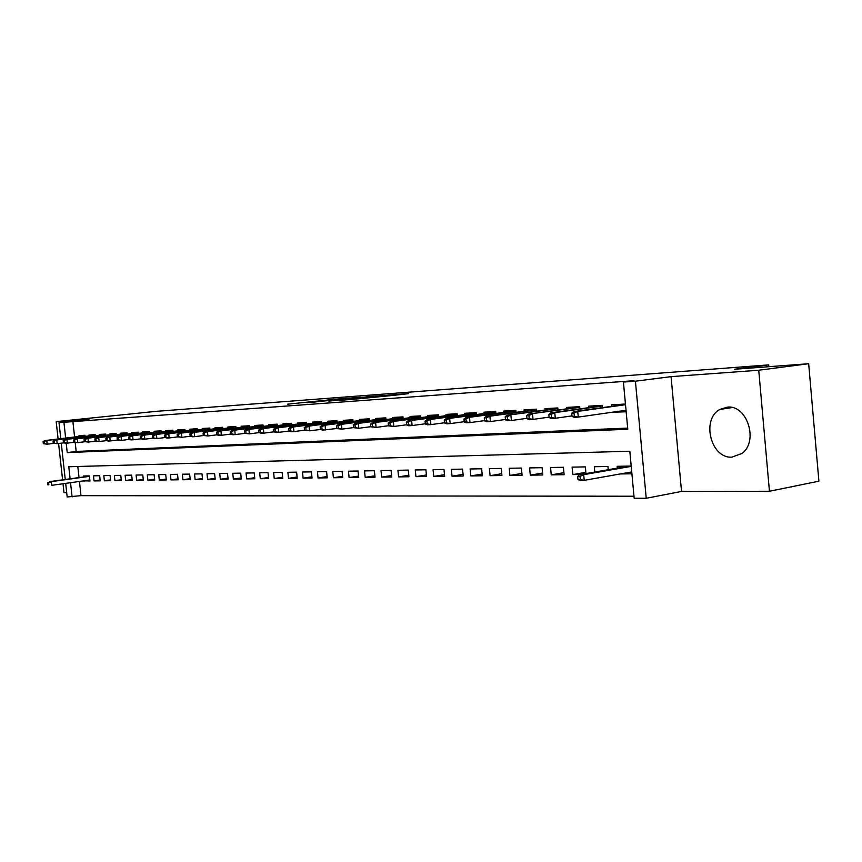 <?xml version="1.0" encoding="UTF-8"?>
<svg xmlns="http://www.w3.org/2000/svg" width="862" height="862" viewBox="0 0 862 862"><rect width="100%" height="100%" fill="white"/><g stroke="black" fill="none" stroke-linecap="round" stroke-linejoin="round"><path stroke-width="1.29" d="M338.885 398.88L287.617 404.181L338.885 398.88M727.431 407.133L719.932 409.407C700.989 419.244 710.827 458.746 731.913 457.129L741.816 453.52C758.883 441.71 747.311 404.741 727.431 407.133M395.162 395.195L408.599 393.643L389.818 395.012L352.364 399.408L395.162 395.195M808.675 363.721L818.9 481.19L769.443 491.265L758.732 370.229L808.675 363.721L734.467 369.27L768.71 364.885L156.227 411.336L56.192 421.615L89.088 419.201L59.025 422.639L634.023 380.702L623.409 382.06L635.423 381.187L646.231 498.279L634.173 498.247L629.82 451.246L68.788 466.73L70.113 478.809M758.732 370.229L671.067 376.64L635.423 381.187M360.585 397.274L340.652 398.761L306.958 402.759L360.585 397.274M366.447 396.757L384.56 395.442L350.522 399.505L339.186 400.377L348.991 398.923L328.939 401.142L366.458 396.886M56.192 421.615L58.099 438.984M58.594 443.488L62.581 479.854M63.012 483.754L63.982 492.655L66.697 492.655M620.284 473.949L631.9 473.798M580.945 474.466L572.821 474.574L585.858 472.322M551.249 474.865L550.559 467.516L563.414 467.29L564.114 474.693L551.249 474.865L563.931 472.688M530.292 475.145L529.602 467.904L542.101 467.678L542.801 474.973L530.292 475.145L542.618 473.044M509.916 475.415L509.226 468.271L521.391 468.055L522.081 475.253L509.916 475.415L521.898 473.4M490.101 475.673L489.411 468.637L501.242 468.422L501.921 475.512L490.101 475.673L501.749 473.734M470.814 475.932L470.135 468.982L481.642 468.777L482.321 475.781L470.814 475.932L482.149 474.057M452.033 476.18L451.365 469.327L462.56 469.122L463.239 476.029L452.033 476.18L463.077 474.369M433.748 476.417L433.08 469.65L443.995 469.456L444.663 476.277L433.748 476.417L444.501 474.671M415.937 476.654L415.279 469.973L425.903 469.79L426.571 476.514L415.937 476.654L426.421 474.973M398.589 476.88L397.932 470.296L408.286 470.102L408.944 476.751L398.589 476.88L408.793 475.253M381.672 477.106L381.015 470.598L391.111 470.415L391.768 476.977L381.672 477.106L391.628 475.533M365.176 477.322L364.529 470.9L374.377 470.717L375.024 477.192L365.176 477.322L374.884 475.802M349.088 477.537L348.442 471.191L358.042 471.018L358.689 477.408L349.088 477.537L358.56 476.061M333.389 477.742L332.754 471.482L342.117 471.309L342.764 477.623L333.389 477.742L342.623 476.309M318.067 477.947L317.431 471.751L326.579 471.589L327.215 477.828L318.067 477.947L327.086 476.557M303.112 478.151L302.487 472.031L311.408 471.87L312.044 478.033L303.112 478.151L311.915 476.805M288.501 478.345L287.886 472.29L296.603 472.139L297.228 478.227L288.501 478.345L297.099 477.031M274.235 478.529L273.62 472.548L282.133 472.398L282.758 478.421L274.235 478.529L282.639 477.257M260.292 478.712L259.677 472.807L268.007 472.656L268.621 478.604L260.292 478.712L268.502 477.483M246.672 478.895L246.058 473.055L254.193 472.904L254.807 478.787L246.672 478.895L254.699 477.699M233.354 479.067L232.751 473.292L240.703 473.152L241.306 478.97L233.354 479.067L241.198 477.904M220.327 479.24L219.724 473.529L227.503 473.389L228.107 479.143L220.327 479.24L227.999 478.108M207.591 479.412L206.988 473.766L214.595 473.626L215.198 479.315L207.591 479.412L215.091 478.313M195.124 479.574L194.532 473.992L201.977 473.852L202.57 479.477L195.124 479.574L202.462 478.507M182.927 479.735L182.345 474.208L189.629 474.078L190.211 479.638L182.927 479.735L190.114 478.69M170.988 479.897L170.407 474.423L177.54 474.294L178.122 479.8L170.988 479.897L178.025 478.873M159.308 480.048L158.727 474.639L165.709 474.509L166.291 479.962L159.308 480.048L166.194 479.056M147.865 480.199L147.294 474.843L154.126 474.725L154.697 480.112L147.865 480.199L154.61 479.24M136.659 480.349L136.088 475.048L142.78 474.93L143.351 480.263L136.659 480.349L143.264 479.412M125.68 480.5L125.109 475.253L131.671 475.134L132.231 480.414L125.68 480.5L132.145 479.574M114.915 480.64L114.355 475.447L120.777 475.328L121.348 480.554L114.915 480.64L121.262 479.735M104.367 480.78L103.817 475.63L110.11 475.522L110.67 480.694L104.367 480.78L110.584 479.897M94.033 480.921L93.484 475.824L99.658 475.705L100.218 480.834L94.033 480.921L100.132 480.059M85.101 436.366L84.982 435.256L78.948 435.612L79.035 436.452M95.326 435.795L95.197 434.663L89.045 435.019L89.142 435.87M105.746 435.202L105.627 434.071L99.345 434.426L99.442 435.288M116.381 434.61L116.262 433.446L109.851 433.823L109.948 434.696M127.242 433.995L127.113 432.821L120.572 433.198L120.669 434.082M138.319 433.381L138.189 432.185L131.52 432.573L131.617 433.467M149.632 432.746L149.503 431.528L142.693 431.927L142.79 432.832M161.183 432.099L161.054 430.86L154.093 431.269L154.19 432.185M172.982 431.431L172.853 430.181L165.741 430.591L165.849 431.517M185.039 430.763L184.91 429.481L177.647 429.901L177.744 430.849M197.355 430.073L197.226 428.77L189.802 429.201L189.899 430.16M209.951 429.362L209.811 428.048L202.225 428.479L202.322 429.448M222.816 428.64L222.676 427.304L214.918 427.746L215.026 428.726M235.983 427.908L235.832 426.539L227.902 427.002L228.01 427.994M249.441 427.153L249.301 425.763L241.188 426.227L241.295 427.24M263.212 426.388L263.072 424.966L254.764 425.451L254.872 426.474M277.316 425.602L277.165 424.147L268.664 424.643L268.772 425.688M291.744 424.794L291.593 423.317L282.898 423.824L283.005 424.88M306.516 423.975L306.366 422.466L297.455 422.983L297.562 424.05M321.645 423.123L321.494 421.593L312.367 422.121L312.486 423.21M337.15 422.261L336.999 420.688L327.646 421.238L327.765 422.348M353.043 421.378L352.881 419.772L343.302 420.333L343.421 421.453M369.335 420.473L369.173 418.835L359.346 419.406L359.465 420.548M386.036 419.546L385.864 417.865L375.8 418.447L375.918 419.622M403.168 418.598L402.996 416.874L392.673 417.477L392.792 418.663M420.753 417.617L420.581 415.861L409.978 416.475L410.096 417.682M438.801 416.615L438.629 414.816L427.746 415.452L427.864 416.68M457.334 415.592L457.151 413.749L445.977 414.396L446.107 415.646M476.374 414.536L476.19 412.65L464.704 413.307L464.833 414.59M495.93 413.448L495.747 411.519L483.948 412.198L484.078 413.501M516.047 412.338L515.853 410.355L503.72 411.055L503.85 412.381M536.724 411.196L536.53 409.159L524.053 409.881L524.182 411.239M557.994 410.032L557.8 407.931L544.967 408.674L545.096 410.053M579.889 408.825L579.684 406.67L566.474 407.424L566.614 408.836M602.441 407.586L602.226 405.366L588.627 406.153L588.757 407.597M72.871 421.259L74.585 436.991M75.199 442.54L76.168 451.462L627.665 428.091M612.128 412.251L626.157 411.788M611.567 406.304L611.427 404.828L625.446 404.019M79.444 481.449L80.996 495.661L633.979 496.221M77.806 466.482L79.024 477.58M83.883 480.834L89.96 480.974L89.411 475.899L83.355 476.007L83.452 476.966M572.821 474.574L572.109 467.129L585.352 466.892L585.977 473.594M594.802 472.053L594.306 466.73L607.936 466.482L608.238 469.725M617.321 468.141L617.149 466.31L631.189 466.062M768.861 366.695L768.71 364.885M671.067 376.64L681.53 491.437L769.443 491.265M681.53 491.437L646.231 498.279M80.996 495.661L67.171 496.954L65.684 483.377M66.212 443.208L67.247 452.604L627.784 429.254L623.409 382.06M63.928 422.283L65.652 438.068M65.253 479.487L61.267 443.165M60.782 438.661L59.025 422.639M70.533 482.698L72.096 496.965M76.168 451.462L67.247 452.604M83.905 481.05L89.874 480.209M612.149 412.532L621.879 411.142M343.863 399.257L346.319 398.481L340.652 398.761M311.247 402.468L340.662 398.847M311.225 402.338L343.819 398.815M367.492 397.016L351.136 398.61L367.535 397.479M47.636 482.806L47.863 484.853L48.843 484.853L48.617 482.795L47.636 482.806L51.321 481.632L51.72 485.328L89.853 479.994M48.617 482.795L51.321 481.632L89.454 476.352M49.533 481.653L89.432 476.136M48.843 484.853L47.863 484.853M44.081 441.603L43.1 441.656L43.326 443.714L44.307 443.661L44.081 441.603L46.785 440.46L45.018 440.557L85.036 435.719M85.047 435.838L46.785 440.46L47.194 444.178L53.853 443.359M44.307 443.661L47.194 444.178L43.326 443.714M45.018 440.557L43.1 441.656M54.037 441.064L53.035 441.118L53.261 443.197L54.263 443.143L54.037 441.064L56.763 439.922L54.952 440.019L95.251 435.138M95.262 435.245L56.763 439.922L57.172 443.661L63.96 442.831M54.263 443.143L57.172 443.661L53.261 443.197M54.952 440.019L53.035 441.118M64.187 440.525L63.163 440.579L63.389 442.68L64.413 442.626L64.187 440.525L66.934 439.361L65.081 439.458L105.67 434.534M105.692 434.653L66.934 439.361L67.344 443.143L74.283 442.292M64.413 442.626L67.344 443.143L65.501 443.24L63.389 442.68M65.081 439.458L63.163 440.579M74.541 439.965L73.496 440.019L73.733 442.141L74.778 442.087L74.541 439.965L77.311 438.79L75.425 438.898L116.316 433.92M116.327 434.039L77.311 438.79L77.731 442.615L84.821 441.743M74.778 442.087L77.731 442.615L73.733 442.141M75.425 438.898L73.496 440.019M85.122 439.394L84.056 439.448L84.293 441.603L85.36 441.538L85.122 439.394L87.913 438.208L85.984 438.316L127.167 433.295M127.177 433.414L87.913 438.208L88.333 442.077L95.574 441.182M85.36 441.538L88.333 442.077L84.293 441.603M85.984 438.316L84.056 439.448M95.919 438.812L94.831 438.877L95.068 441.042L96.156 440.988L95.919 438.812L98.731 437.616L96.77 437.724L138.243 432.649M138.254 432.778L98.731 437.616L99.162 441.527L106.554 440.601M96.156 440.988L99.162 441.527L95.068 441.042M96.77 437.724L94.831 438.877M106.953 438.219L105.832 438.284L106.069 440.471L107.19 440.417L106.953 438.219L109.786 437.012L107.782 437.12L149.557 432.002M149.568 432.131L109.786 437.012L110.217 440.956L117.771 440.019M107.19 440.417L110.217 440.956L108.203 441.064L106.069 440.471M107.782 437.12L105.832 438.284M118.213 437.616L117.081 437.68L117.318 439.889L118.45 439.835L118.213 437.616L121.079 436.398L119.021 436.506L161.108 431.334M161.119 431.463L121.079 436.398L121.51 440.385L129.235 439.415M118.45 439.835L121.51 440.385L119.452 440.493L117.318 439.889M119.021 436.506L117.081 437.68M129.72 436.991L128.557 437.056L128.804 439.297L129.968 439.243L129.72 436.991L132.608 435.763L130.518 435.881L172.906 430.655M172.917 430.784L132.608 435.763L133.039 439.792L140.948 438.801M129.968 439.243L133.039 439.792L130.949 439.9L128.804 439.297M130.518 435.881L128.557 437.056M141.487 436.366L140.301 436.431L140.538 438.693L141.724 438.629L141.487 436.366L144.396 435.116L142.252 435.235L184.953 429.955M184.974 430.095L144.396 435.116L144.827 439.189L152.919 438.176M141.724 438.629L144.827 439.189L142.693 439.308L140.538 438.693M142.252 435.235L140.301 436.431M153.511 435.719L152.294 435.784L152.542 438.068L153.759 438.004L153.511 435.719L156.442 434.459L154.255 434.577L197.269 429.244M197.29 429.384L156.442 434.459L156.884 438.575L165.148 437.54M153.759 438.004L156.884 438.575L154.697 438.693L152.542 438.068M154.255 434.577L152.294 435.784M165.806 435.051L164.556 435.127L164.804 437.433L166.054 437.368L165.806 435.051L168.758 433.78L166.528 433.909L209.854 428.511M209.875 428.662L168.758 433.78L169.2 437.95L177.669 436.883M166.054 437.368L169.2 437.95L166.969 438.068L164.804 437.433M166.528 433.909L164.556 435.127M178.369 434.383L177.109 434.448L177.356 436.786L178.617 436.722L178.369 434.383L181.354 433.09L179.07 433.22L222.73 427.767M222.741 427.929L181.354 433.09L181.807 437.314L190.47 436.215M178.617 436.722L181.807 437.314L177.356 436.786M179.07 433.22L177.109 434.448M191.235 433.694L189.931 433.758L190.19 436.129L191.483 436.064L191.235 433.694L194.241 432.39L191.903 432.519L235.886 427.013M235.908 427.164L194.241 432.39L194.693 436.657L203.561 435.525M191.483 436.064L194.693 436.657L192.355 436.775L190.19 436.129M191.903 432.519L189.931 433.758M204.391 432.983L203.066 433.058L203.313 435.45L204.65 435.375L204.391 432.983L207.43 431.668L205.027 431.797L249.344 426.227M249.366 426.399L207.43 431.668L207.882 435.978L216.965 434.814M204.65 435.375L207.882 435.978L203.313 435.45M205.027 431.797L203.066 433.058M217.86 432.261L216.502 432.325L216.75 434.75L218.118 434.685L217.86 432.261L220.92 430.925L218.474 431.065L263.115 425.429M263.136 425.602L220.92 430.925L221.383 435.288L230.693 434.092M218.118 434.685L221.383 435.288L218.926 435.418L216.75 434.75M218.474 431.065L216.502 432.325M231.652 431.517L230.251 431.593L230.51 434.039L231.91 433.974L231.652 431.517L234.733 430.17L232.223 430.31L277.208 424.621M277.23 424.794L234.733 430.17L235.197 434.588L244.743 433.36M231.91 433.974L235.197 434.588L232.686 434.717L230.51 434.039M232.223 430.31L230.251 431.593M245.767 430.752L244.345 430.838L244.603 433.317L246.026 433.241L245.767 430.752L248.881 429.395L246.316 429.535L291.636 423.781M291.658 423.964L248.881 429.395L249.344 433.866L259.128 432.605M246.026 433.241L249.344 433.866L244.603 433.317M246.316 429.535L244.345 430.838M260.227 429.976L258.772 430.063L259.031 432.573L260.496 432.498L260.227 429.976L263.373 428.597L260.744 428.748L306.409 422.93M306.43 423.113L263.373 428.597L263.847 433.123L273.879 431.83M260.496 432.498L263.847 433.123L261.208 433.263L259.031 432.573M260.744 428.748L258.772 430.063M275.053 429.179L273.556 429.265L273.814 431.808L275.312 431.733L275.053 429.179L278.221 427.789L275.528 427.94L321.537 422.046M321.558 422.24L278.221 427.789L278.695 432.368L288.985 431.032M275.312 431.733L278.695 432.368L275.991 432.508L273.814 431.808M275.528 427.94L273.556 429.265M290.246 428.371L288.705 428.446L288.975 431.022L290.505 430.946L290.246 428.371L293.446 426.959L290.677 427.11L337.042 421.152M337.064 421.346L293.446 426.959L293.92 431.593L304.502 430.203M290.505 430.946L293.92 431.593L291.151 431.733L288.975 431.022M290.677 427.11L288.705 428.446M305.816 427.53L304.243 427.617L304.512 430.224L306.085 430.138L305.816 427.53L309.049 426.097L306.204 426.259L352.924 420.225M352.946 420.43L309.049 426.097L309.523 430.795L322.054 429.308L321.785 426.668L320.168 426.755L320.438 429.395L322.614 430.127L336.783 428.489M306.085 430.138L309.523 430.795L304.512 430.224M306.204 426.259L304.243 427.617M321.785 426.668L325.049 425.225L322.14 425.386L369.216 419.288M322.054 429.308L325.534 429.976L325.049 425.225L369.238 419.492M322.14 425.386L320.168 426.755M338.173 425.785L336.514 425.882L336.783 428.554L338.443 428.468L338.173 425.785L341.46 424.33L338.475 424.492L385.917 418.318M385.939 418.533L341.46 424.33L341.955 429.147L353.56 427.606M338.443 428.468L341.955 429.147L336.783 428.554M338.475 424.492L336.514 425.882M354.993 424.88L353.291 424.977L353.56 427.681L355.263 427.595L354.993 424.88L358.312 423.404L355.241 423.565L403.05 417.327M403.071 417.542L358.312 423.404L358.797 428.285L370.779 426.69M355.263 427.595L358.797 428.285L353.56 427.681M355.241 423.565L353.291 424.977M419.266 416.475L419.212 415.937M372.255 423.953L370.509 424.05L370.789 426.798L372.535 426.701L372.255 423.953L375.606 422.455L372.459 422.628L420.624 416.303M420.645 416.529L375.606 422.455L376.101 427.401L388.46 425.742M372.535 426.701L376.101 427.401L370.789 426.798M372.459 422.628L370.509 424.05M437.088 415.462L437.034 414.913M389.99 423.005L388.191 423.102L388.471 425.882L390.26 425.785L389.99 423.005L393.363 421.486L390.13 421.658L438.672 415.247M438.693 415.495L393.363 421.486L393.869 426.496L406.616 424.772M390.26 425.785L393.869 426.496L388.471 425.882M390.13 421.658L388.191 423.102M455.384 414.417L455.33 413.857M408.2 422.024L406.358 422.121L406.638 424.944L408.48 424.847L408.2 422.024L411.616 420.484L408.297 420.667L457.194 414.169M457.226 414.428L411.616 420.484L412.122 425.559L425.289 423.781M408.48 424.847L412.122 425.559L408.793 425.731L406.638 424.944M408.297 420.667L406.358 422.121M474.175 413.34L474.122 412.769M426.927 421.022L425.031 421.119L425.311 423.975L427.207 423.878L426.927 421.022L430.364 419.46L426.949 419.643L476.233 413.07M476.255 413.329L430.364 419.46L430.871 424.61L444.48 422.757M427.207 423.878L430.871 424.61L427.455 424.783L425.311 423.975M426.949 419.643L425.031 421.119M493.473 412.241L493.42 411.648M446.171 419.977L444.221 420.085L444.501 422.983L446.451 422.886L446.171 419.977L449.641 418.404L446.139 418.587L495.79 411.928M495.812 412.198L449.641 418.404L450.158 423.619L464.219 421.701M446.451 422.886L450.158 423.619L446.645 423.802L444.501 422.983M446.139 418.587L444.221 420.085M513.31 411.109L513.246 410.506M465.965 418.921L463.961 419.029L464.241 421.971L466.256 421.863L465.965 418.921L469.478 417.316L465.868 417.51L515.896 410.765M515.918 411.034L469.478 417.316L469.995 422.617L484.53 420.613M466.256 421.863L469.995 422.617L466.374 422.8L464.241 421.971M465.868 417.51L463.961 419.029M533.697 409.946L533.643 409.331M486.33 417.822L484.272 417.93L484.552 420.915L486.621 420.807L486.33 417.822L489.875 416.195L486.157 416.4L536.563 409.579M536.595 409.849L489.875 416.195L490.392 421.572L505.434 419.482M486.621 420.807L490.392 421.572L486.674 421.766L484.552 420.915M486.157 416.4L484.272 417.93M554.665 408.75L554.6 408.114M557.305 408.383L507.05 415.258L557.865 408.62M507.298 416.691L505.175 416.809L505.466 419.837L507.589 419.729L507.298 416.691L510.875 415.042L511.403 420.505L526.951 418.329M507.589 419.729L511.403 420.505L507.578 420.699L505.466 419.837M507.05 415.258L505.175 416.809M576.236 407.521L576.172 406.864M578.952 407.144L528.557 414.083L579.749 407.349M528.891 415.538L526.704 415.656L526.994 418.727L529.182 418.609L528.891 415.538L532.5 413.868L533.028 419.395L549.126 417.133M529.182 418.609L533.028 419.395L529.085 419.6L526.994 418.727M579.727 407.09L578.995 407.133M528.557 414.083L526.704 415.656M598.443 406.25L598.379 405.582M551.13 414.342L548.878 414.46L549.169 417.574L551.421 417.467L551.13 414.342L554.772 412.639L550.721 412.866L602.269 405.797M602.29 406.045L554.772 412.639L555.311 418.264L571.98 415.893M551.421 417.467L555.311 418.264L551.249 418.469L549.169 417.574M550.721 412.866L548.878 414.46M631.771 472.387L628.818 472.43M577.691 476.47L577.993 479.628L580.32 479.606L580.018 476.438L577.691 476.47L579.501 474.725L583.693 474.671L584.231 480.349L631.727 471.913M580.018 476.438L583.693 474.671L631.221 466.374M579.501 474.725L629.055 466.094M580.32 479.606L584.231 480.349L580.029 480.393L577.993 479.628M624.734 410.452L624.788 411.088L621.847 410.862M621.297 404.946L621.243 404.267M624.778 410.441L624.788 411.088L626.092 411.012M574.06 413.103L571.732 413.232L572.034 416.4L574.351 416.281L574.06 413.103L577.734 411.389L573.553 411.616L625.478 404.461M625.51 404.709L577.734 411.389L578.273 417.089L626.017 410.269M574.351 416.281L578.273 417.089L574.092 417.305L572.034 416.4M573.553 411.616L571.732 413.232M356.577 398.783L356.523 398.244M719.932 409.407L732.204 407.564"/></g></svg>
